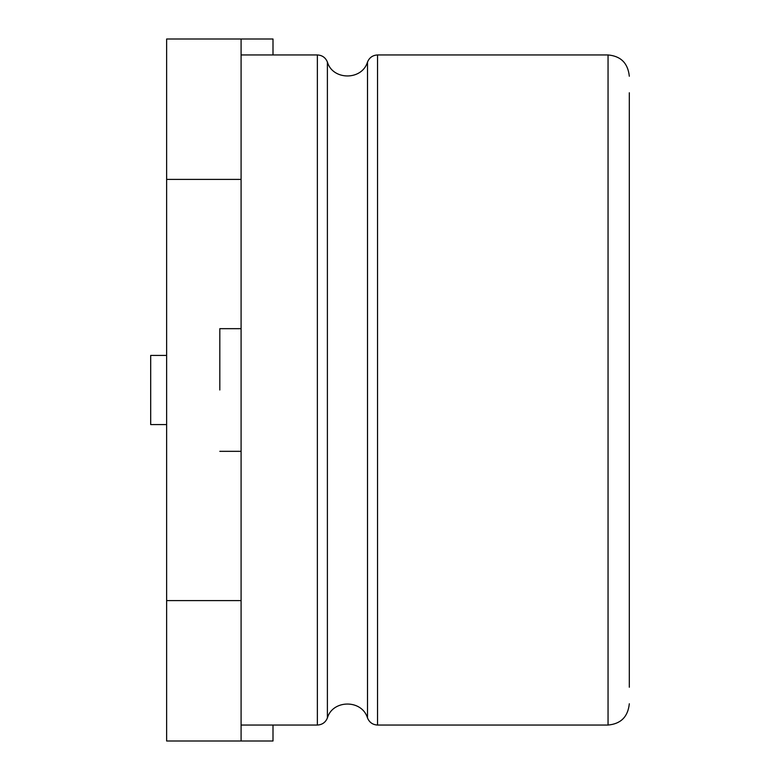 <?xml version="1.0" encoding="UTF-8"?>
<svg xmlns="http://www.w3.org/2000/svg" width="780" height="780" viewBox="0 0 780 780"><rect width="100%" height="100%" fill="white"/><g stroke="black" fill="none" stroke-linecap="round" stroke-linejoin="round"><path stroke-width="1.17" d="M219.814 390L219.814 328.673L219.814 390M317.372 725.049C322.198 724.776 325.533 722.417 327.395 717.951L327.395 62.049C325.533 57.584 322.198 55.224 317.372 54.951L317.372 725.049L241.088 725.049M327.395 717.951C332.563 699.67 361.852 699.153 367.507 717.951L367.507 62.049C361.852 80.847 332.563 80.33 327.395 62.049M166.637 179.4L241.088 179.4L241.088 39L273 39L166.637 39L166.637 600.6L241.088 600.6L241.088 451.327L219.814 451.327M241.088 179.4L241.088 328.673L219.814 328.673M166.637 600.6L166.637 741L273 741L273 725.049M273 54.951L273 39M241.088 600.6L241.088 741M166.637 424.564L150.686 424.564L150.686 355.436L166.637 355.436M629.314 687.239L629.314 92.761M241.088 451.327L241.088 328.673M367.507 717.951C369.369 722.417 372.713 724.776 377.54 725.049L377.54 54.951C372.713 55.224 369.369 57.584 367.507 62.049M377.54 725.049L608.049 725.049L608.049 54.951C620.851 56.101 627.939 63.19 629.314 76.226M241.088 54.951L317.372 54.951M377.54 54.951L608.049 54.951M608.049 725.049C620.851 723.899 627.939 716.81 629.314 703.774"/></g></svg>
